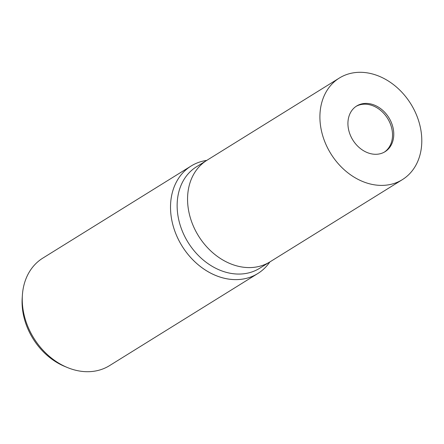 <?xml version="1.0" encoding="UTF-8"?>
<svg xmlns="http://www.w3.org/2000/svg" width="444" height="444" viewBox="0 0 444 444"><rect width="100%" height="100%" fill="white"/><g stroke="black" fill="none" stroke-linecap="round" stroke-linejoin="round"><path stroke-width="0.67" d="M384.41 152.076A26.901 21.195 58.2 0 0 391.558 127.595A26.901 21.195 58.2 0 0 356.044 106.399M207.082 160.201A59.779 47.103 58.2 0 0 206.965 160.267L196.542 166.744A59.779 47.103 58.2 0 0 179.293 222.033A59.779 47.103 58.2 0 0 259.623 268.298L270.046 261.827A59.779 47.103 58.2 0 0 270.157 261.755M270.041 261.827A59.779 47.103 58.2 0 1 189.716 215.562A59.779 47.103 58.2 0 1 206.965 160.267A59.779 47.103 58.2 0 0 189.716 215.562A59.779 47.103 58.2 0 0 270.046 261.827L402.392 179.626A59.779 47.103 58.2 0 0 419.641 124.337A59.779 47.103 58.2 0 0 339.31 78.066A59.779 47.103 58.2 0 0 322.061 133.361A59.779 47.103 58.2 0 0 402.392 179.626M191.059 166.045A63.264 49.85 58.2 0 1 206.765 160.395A63.264 49.85 58.2 0 0 172.799 224.564A63.264 49.85 58.2 0 0 216.977 275.968A63.264 49.85 58.2 0 0 269.841 261.954A63.264 49.85 58.2 0 1 257.814 273.526L109.551 365.617A63.264 49.85 58.2 0 1 67.366 367.515A63.264 49.85 58.2 0 1 24.537 316.65A63.264 49.85 58.2 0 1 22.389 295.105A63.264 49.85 58.2 0 1 42.796 258.131L191.059 166.045A63.264 49.85 58.2 0 0 172.799 224.564A63.264 49.85 58.2 0 0 257.814 273.526M22.389 295.105L22.2 297.941A59.84 47.153 58.2 0 0 24.231 318.32A59.84 47.153 58.2 0 0 64.741 366.433L67.366 367.515M392.807 126.818A26.901 21.195 58.2 0 0 356.66 105.999A26.901 21.195 58.2 0 0 348.895 130.88A26.901 21.195 58.2 0 0 385.042 151.698A26.901 21.195 58.2 0 0 392.807 126.818M206.965 160.267L339.31 78.066"/></g></svg>

